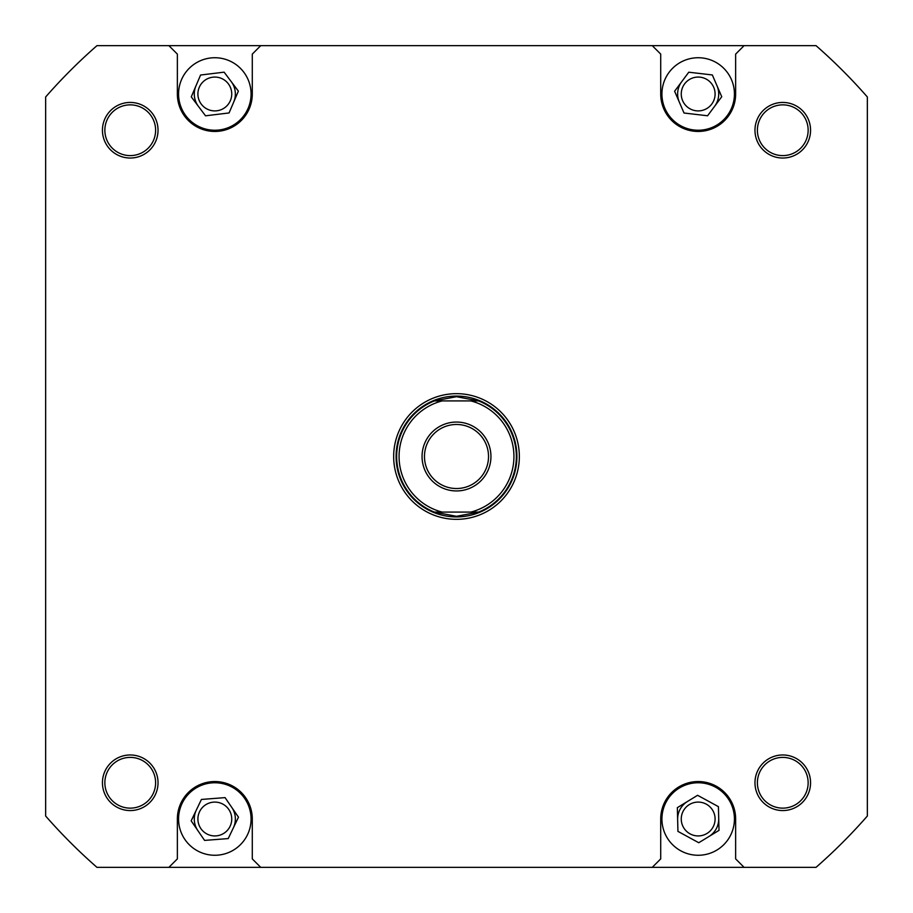 <?xml version="1.0" encoding="UTF-8"?>
<svg xmlns="http://www.w3.org/2000/svg" width="913" height="913" viewBox="0 0 913 913"><rect width="100%" height="100%" fill="white"/><g stroke="black" fill="none" stroke-linecap="round" stroke-linejoin="round"><path stroke-width="1.37" d="M455.713 396.687A59.813 59.813 0 0 1 456.5 396.687L478.595 400.91L470.811 400.91A57.393 57.393 0 0 1 470.811 512.09L478.595 512.09A59.813 59.813 0 0 0 478.595 400.91L434.405 400.91A59.813 59.813 0 0 0 434.405 512.09L442.189 512.09A57.393 57.393 0 0 1 442.189 400.91L434.405 400.91L456.5 396.687A59.813 59.813 0 0 1 457.287 396.687M516.918 456.5A60.418 60.418 0 0 1 456.5 516.918A60.418 60.418 0 0 1 396.082 456.5A60.418 60.418 0 0 1 456.5 396.082A60.418 60.418 0 0 1 516.918 456.5M457.287 516.313A59.813 59.813 0 0 1 456.5 516.313A59.813 59.813 0 0 1 455.713 516.313M490.943 456.5A34.443 34.443 0 0 0 456.5 422.057A34.443 34.443 0 0 0 422.057 456.5A34.443 34.443 0 0 0 456.5 490.943A34.443 34.443 0 0 0 490.943 456.5M424.477 456.5A32.023 32.023 0 0 1 456.5 424.477A32.023 32.023 0 0 1 488.523 456.5A32.023 32.023 0 0 1 456.5 488.523A32.023 32.023 0 0 1 424.477 456.5M442.189 512.09L478.595 512.09L456.5 516.313L434.405 512.09L442.189 512.09M661.925 93.982A36.246 36.246 0 0 0 698.171 130.239A36.246 36.246 0 0 0 734.429 93.982A36.246 36.246 0 0 0 698.171 57.736A36.246 36.246 0 0 0 661.925 93.982M178.571 93.982A36.246 36.246 0 0 0 214.829 130.239A36.246 36.246 0 0 0 251.075 93.982A36.246 36.246 0 0 0 214.829 57.736A36.246 36.246 0 0 0 178.571 93.982M178.571 819.018A36.246 36.246 0 0 0 214.829 855.264A36.246 36.246 0 0 0 251.075 819.018A36.246 36.246 0 0 0 214.829 782.761A36.246 36.246 0 0 0 178.571 819.018M661.925 819.018A36.246 36.246 0 0 0 698.171 855.264A36.246 36.246 0 0 0 734.429 819.018A36.246 36.246 0 0 0 698.171 782.761A36.246 36.246 0 0 0 661.925 819.018M754.971 782.761A27.789 27.789 0 0 1 782.761 754.971A27.789 27.789 0 0 1 810.561 782.761A27.789 27.789 0 0 1 782.761 810.561A27.789 27.789 0 0 1 754.971 782.761M808.142 782.761A25.381 25.381 0 0 0 782.761 757.391A25.381 25.381 0 0 0 757.391 782.761A25.381 25.381 0 0 0 782.761 808.142A25.381 25.381 0 0 0 808.142 782.761M102.439 782.761A27.789 27.789 0 0 1 130.239 754.971A27.789 27.789 0 0 1 158.029 782.761A27.789 27.789 0 0 1 130.239 810.561A27.789 27.789 0 0 1 102.439 782.761M155.609 782.761A25.381 25.381 0 0 0 130.239 757.391A25.381 25.381 0 0 0 104.858 782.761A25.381 25.381 0 0 0 130.239 808.142A25.381 25.381 0 0 0 155.609 782.761M102.439 130.239A27.789 27.789 0 0 1 130.239 102.439A27.789 27.789 0 0 1 158.029 130.239A27.789 27.789 0 0 1 130.239 158.029A27.789 27.789 0 0 1 102.439 130.239M155.609 130.239A25.381 25.381 0 0 0 130.239 104.858A25.381 25.381 0 0 0 104.858 130.239A25.381 25.381 0 0 0 130.239 155.609A25.381 25.381 0 0 0 155.609 130.239M754.971 130.239A27.789 27.789 0 0 1 782.761 102.439A27.789 27.789 0 0 1 810.561 130.239A27.789 27.789 0 0 1 782.761 158.029A27.789 27.789 0 0 1 754.971 130.239M808.142 130.239A25.381 25.381 0 0 0 782.761 104.858A25.381 25.381 0 0 0 757.391 130.239A25.381 25.381 0 0 0 782.761 155.609A25.381 25.381 0 0 0 808.142 130.239M393.663 456.5A62.837 62.837 0 0 1 456.5 393.663A62.837 62.837 0 0 1 519.337 456.5A62.837 62.837 0 0 1 456.5 519.337A62.837 62.837 0 0 1 393.663 456.5M715.096 819.018A16.913 16.913 0 0 0 698.171 802.093A16.913 16.913 0 0 0 681.258 819.018A16.913 16.913 0 0 0 698.171 835.931A16.913 16.913 0 0 0 715.096 819.018M231.742 819.018A16.913 16.913 0 0 0 214.829 802.093A16.913 16.913 0 0 0 197.904 819.018A16.913 16.913 0 0 0 214.829 835.931A16.913 16.913 0 0 0 231.742 819.018M231.742 93.982A16.913 16.913 0 0 0 214.829 77.069A16.913 16.913 0 0 0 197.904 93.982A16.913 16.913 0 0 0 214.829 110.907A16.913 16.913 0 0 0 231.742 93.982M715.096 93.982A16.913 16.913 0 0 0 698.171 77.069A16.913 16.913 0 0 0 681.258 93.982A16.913 16.913 0 0 0 698.171 110.907A16.913 16.913 0 0 0 715.096 93.982M260.741 867.35L816.028 867.35A545.951 545.951 0 0 0 867.35 816.028L867.35 96.972A545.951 545.951 0 0 0 816.028 45.65L96.972 45.65A545.951 545.951 0 0 0 45.65 96.972L45.65 816.028A545.951 545.951 0 0 0 96.972 867.35L260.741 867.35L252.285 858.893L252.285 819.018A37.456 37.456 0 0 0 214.829 781.551A37.456 37.456 0 0 0 177.362 819.018L177.362 858.893L168.905 867.35M168.905 45.65L177.362 54.107L177.362 93.982A37.456 37.456 0 0 0 214.829 131.449A37.456 37.456 0 0 0 252.285 93.982L252.285 54.107L260.741 45.65M652.259 867.35L660.715 858.893L660.715 819.018A37.456 37.456 0 0 1 698.171 781.551A37.456 37.456 0 0 1 735.638 819.018L735.638 858.893L744.095 867.35M744.095 45.65L735.638 54.107L735.638 93.982A37.456 37.456 0 0 1 698.171 131.449A37.456 37.456 0 0 1 660.715 93.982L660.715 54.107L652.259 45.65M677.343 807.663L677.937 831.378L698.765 842.733L719.01 830.362L718.417 806.647L697.589 795.303L677.343 807.663M225.066 797.62L201.419 799.446L191.171 820.844L204.58 840.405L228.227 838.579L238.476 817.192L225.066 797.62M200.575 75.026L191.274 96.846L205.528 115.803L229.072 112.95L238.373 91.129L224.119 72.161L200.575 75.026M688.779 72.207L674.616 91.232L684.02 113.018L707.575 115.768L721.738 96.732L712.334 74.957L688.779 72.207M677.64 819.52A20.543 20.543 0 0 1 687.466 801.488M718.714 818.505A20.543 20.543 0 0 1 708.887 836.548M197.881 830.625A20.543 20.543 0 0 1 196.295 810.139M231.776 807.4A20.543 20.543 0 0 1 233.351 827.886M679.318 102.119A20.543 20.543 0 0 1 681.691 81.725M717.036 85.845A20.543 20.543 0 0 1 714.651 106.25M198.395 106.319A20.543 20.543 0 0 1 195.93 85.936M231.251 81.645A20.543 20.543 0 0 1 233.717 102.039"/></g></svg>

